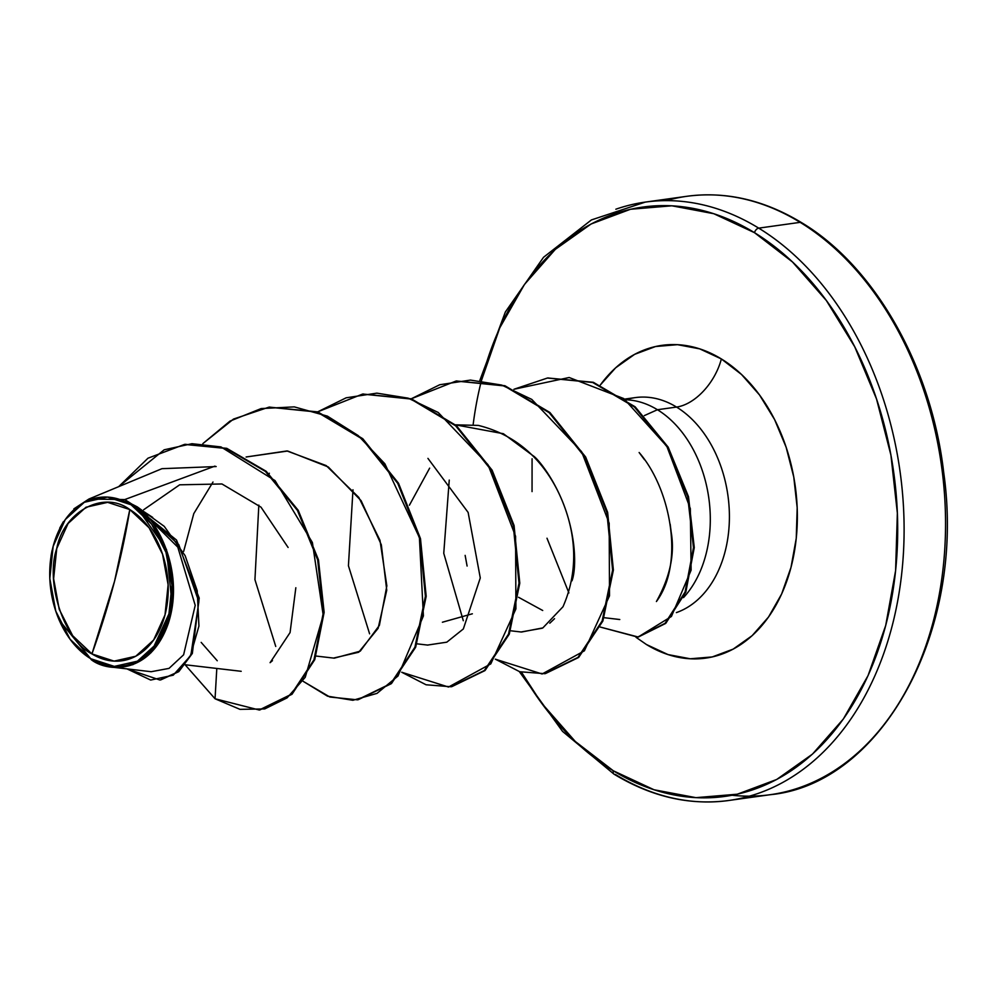 <?xml version="1.0" encoding="UTF-8"?>
<svg xmlns="http://www.w3.org/2000/svg" width="996" height="996" viewBox="0 0 996 996"><rect width="100%" height="100%" fill="white"/><g stroke="black" fill="none" stroke-linecap="round" stroke-linejoin="round"><path stroke-width="1.49" d="M666.212 200.632A302.087 215.061 82.1 0 1 800.162 222.345A4.532 2.751 -58.5 0 1 801.494 222.606A4.532 2.751 121.5 0 0 800.162 222.345A302.087 215.061 -97.9 0 0 694.623 195.428M129.804 509.566L114.552 581.228L91.943 653.911C63.607 640.142 45.131 581.751 56.747 548.547C63.358 512.28 103.098 489.584 129.804 509.566A79.817 56.822 82.1 0 1 165 614.93A79.817 56.822 82.1 0 1 91.943 653.911A604.174 366.055 121.5 0 0 114.552 581.228A604.174 366.055 121.5 0 0 129.804 509.566L107.655 502.358L85.98 507.238L68.114 523.46L56.747 548.547L53.622 578.688L59.212 609.303L72.671 635.709L91.943 653.911L114.092 661.12L135.767 656.24L153.633 640.017L165 614.93L168.125 584.789L162.535 554.174L149.076 527.768L129.804 509.566M59.063 619.948L90.686 658.705A85.121 60.594 82.1 0 1 53.149 546.343A85.121 60.594 82.1 0 1 131.061 504.773L131.746 504.038L124.786 499.556L214.937 466.116L124.786 499.556L88.93 499.021L73.866 508.869M473.137 424.707A297.555 211.837 82.1 0 1 754.495 232.678A297.555 211.837 82.1 0 1 885.705 625.476A297.555 211.837 82.1 0 1 613.324 770.792A297.555 211.837 82.1 0 1 521.493 672.213L541.463 702.952L575.302 741.485L613.324 770.792A4.532 2.751 121.5 0 0 614.071 774.191A4.532 2.751 -58.5 0 1 613.324 770.792L654.048 789.766L695.918 797.659L737.326 794.198L776.693 779.482L812.487 754.097L843.338 719.025L868.064 675.587L885.705 625.476L895.603 570.608L897.359 513.089L890.922 455.135L876.517 398.973L854.717 346.77L826.344 300.506L792.505 261.985L754.495 232.678A4.532 2.751 -58.5 0 1 758.715 228.134A302.087 215.061 -97.9 0 0 615.852 209.222A302.087 215.061 82.1 0 1 758.715 228.134L800.162 222.345L758.715 228.134A302.087 215.061 82.1 0 1 904.107 530.021A302.087 215.061 82.1 0 1 758.267 793.364A302.087 215.061 82.1 0 1 615.391 774.452A4.532 2.751 -58.5 0 1 614.071 774.191C651.683 796.937 689.929 805.689 728.823 800.473L770.282 794.696C880.987 784.263 966.406 632.012 943.71 472.565C931.36 364.91 873.554 265.434 801.456 222.581C763.882 199.86 725.636 191.108 686.73 196.312L645.284 202.101L591.412 219.929L543.542 257.279L505.346 312.009L479.848 380.385M676.371 612.602A109.846 78.198 -97.9 0 0 729.408 516.849A109.846 78.198 -97.9 0 0 676.533 407.065A48.057 29.121 121.5 0 0 721.365 358.946A157.916 112.411 82.1 0 1 790.998 567.396A157.916 112.411 82.1 0 1 646.441 644.524L668.055 654.584L690.278 658.779L712.252 656.937L733.143 649.131L752.142 635.66L768.514 617.047L781.636 593.99L790.998 567.396L796.252 538.288L797.186 507.761L793.762 477.009L786.118 447.204L774.552 419.49L759.5 394.939L741.534 374.496L721.365 358.946A48.057 29.121 -58.5 0 1 676.533 407.065A109.846 78.198 -97.9 0 0 629.684 398.686A109.846 78.198 -97.9 0 1 676.533 407.065L657.435 409.73A109.846 78.198 -97.9 0 0 626.397 399.794A109.846 78.198 82.1 0 1 657.435 409.73L644.35 415.593L657.435 409.73L676.533 407.065A109.846 78.198 -97.9 0 1 729.408 516.849A109.846 78.198 -97.9 0 1 676.371 612.602M532.051 491.588L532.076 458.783M683.505 597.612A109.846 78.198 -97.9 0 0 657.435 409.73A109.846 78.198 82.1 0 1 683.505 597.612M732.185 795.256A302.087 215.061 -97.9 0 0 799.713 787.575A302.087 215.061 -97.9 0 0 945.553 524.232A302.087 215.061 -97.9 0 0 800.162 222.345A302.087 215.061 82.1 0 1 945.553 524.232A302.087 215.061 82.1 0 1 799.713 787.575A302.087 215.061 82.1 0 1 732.185 795.256M131.746 504.038L131.061 504.773A85.121 60.594 82.1 0 1 168.598 617.134A85.121 60.594 82.1 0 1 90.686 658.705L91.209 659.638C107.17 672.288 150.396 675.375 168.436 623.01C185.654 569.351 155.015 516.351 136.29 506.69L166.494 549.456L172.283 606.601L151.068 652.666L132.891 664.668L112.287 667.171L91.209 659.638M670.159 524.145L671.204 532.312C674.952 553.988 670.022 577.058 656.414 601.522C684.688 563.599 670.943 489.161 639.133 452.508L644.524 459.754M510.55 630.767L521.456 632.037L542.87 627.891L562.977 606.763C596.878 529.735 540.168 459.293 533.084 455.757L503.366 433.708L455.458 424.844M316.106 656.053L334.258 658.169L360.241 651.16L379.389 625.376L386.846 585.86L379.974 540.28L358.821 497.427L326.178 465.58L286.96 450.951L246.112 457.002M295.837 587.74L290.073 632.56L270.09 662.676L272.456 660.659M216.169 466.551L161.95 468.68L88.93 499.021M112.287 667.171L151.168 671.715L169.021 668.391L183.613 654.808L195.216 605.344L177.798 547.165L137.286 506.889L132.082 504.287L176.516 540.044L199.212 598.061L192.34 653.426L178.794 671.628L160.692 679.919L178.77 671.653L192.328 653.463L199.212 598.086L176.529 540.056L132.344 504.35L137.286 506.889L164.24 526.349L185.144 555.706L197.208 590.728L198.939 626.048L190.373 655.928L173.229 675.188L150.695 680.056L126.965 668.876L159.908 680.019L177.549 672.126L190.946 654.82L198.864 601.721L178.757 544.6L136.29 506.69L152.687 517.41M50.759 589.458L49.999 582.174M51.057 555.78L52.016 550.576M59.735 528.117L63.308 521.78M143.723 509.703L179.654 484.815L221.946 483.969L260.989 507.151L288.105 547.464M259.944 709.887L292.027 694.249L314.736 659.726L324.136 612.341L318.459 559.814L298.24 510.326L266.206 471.32L226.764 448.337L185.256 444.316M184.883 444.365L226.764 448.337L266.206 471.307L298.227 510.313L318.446 559.777L324.136 612.303L314.748 659.688L292.052 694.212L259.607 709.936M215.049 698.769L259.221 709.999L291.28 694.324L313.964 659.8L323.364 612.416L317.674 559.889L297.443 510.425L265.422 471.419L225.992 448.449L184.497 444.415L148.006 458.185L118.673 486.658L164.166 449.806L191.979 443.706L220.963 446.918L275.058 480.62L312.395 542.534L323.227 615.316L305.224 677.305L287.072 697.885L264.699 708.94L239.986 709.351L215.049 698.769L216.804 668.453L215.049 698.769L185.268 664.942L215.049 698.769M600.351 384.954A157.916 112.411 82.1 0 1 721.365 358.946L699.752 348.874L677.529 344.678L655.555 346.521L634.664 354.327L615.665 367.798L600.351 384.954M481.442 380.547L499.743 327.871L524.469 284.445L555.32 249.361L591.114 223.976L630.48 209.272L671.889 205.799L713.759 213.704L754.495 232.678A4.532 2.751 121.5 0 1 758.715 228.134A302.087 215.061 -97.9 0 1 904.107 530.021A302.087 215.061 -97.9 0 1 758.267 793.364M635.983 637.278L646.441 644.524M518.555 597.289L542.708 610.498M429.65 468.145L409.418 505.196M442.398 622.226L472.353 613.797M269.331 407.115L317.637 411.871L362.693 438.651L398.5 483.222L420.486 538.662L426.176 596.343L415.593 647.338L391.266 683.704L358.199 699.715L391.515 683.48L415.706 647.064L426.176 596.143L420.461 538.587L398.537 483.272L362.83 438.775L317.911 411.958L269.331 407.115M362.93 394.043L411.224 398.798L456.28 425.566L492.086 470.137L514.073 525.564L519.775 583.258L509.205 634.253L484.878 670.632L451.81 686.642L485.127 670.395L509.317 633.979L519.775 583.046L514.061 525.49L492.124 470.187L456.417 425.69L411.51 398.886L362.93 394.043M456.454 380.982L504.76 385.701L549.817 412.444L585.648 457.002L607.647 512.417L613.374 570.11L602.817 621.118L578.514 657.522L545.459 673.57L578.776 657.285L602.929 620.844L613.374 569.899L607.635 512.342L585.673 457.052L549.966 412.568L505.034 385.801L456.454 380.982M547.825 377.982L593.18 382.277L635.087 406.766L668.167 447.129L688.51 496.73L694.249 547.713L685.771 592.184L665.602 623.459L638.399 636.979L665.863 623.222L685.883 591.885L694.262 547.464L688.473 496.618L668.179 447.154L635.211 406.878L593.442 382.364L547.825 377.982M202.823 443.643L233.512 419.067L268.945 407.165L317.139 412.07L362.058 438.875L397.753 483.384L419.69 538.687L425.404 596.243L414.921 647.176L390.743 683.592L357.415 699.827L329.838 697.013L303.245 681.376L327.535 696.179L352.858 700.275L377.036 693.365L398.002 676.01L423.4 615.926L419.403 537.566L384.867 463.787L358.211 435.576L327.373 416.116L294.293 406.878L261.126 408.572L229.964 421.121L202.823 443.643M317.649 411.871L362.532 394.092L410.726 398.998L455.645 425.802L491.339 470.299L513.276 525.602L519.003 583.158L508.533 634.091L484.355 670.507L451.039 686.754L426.089 684.775L401.712 672.238L448.524 687.041L490.791 663.884L515.903 608.905L515.579 536.284L487.978 464.671L438.19 412.469L408.148 398.151L376.874 393.146L346.135 397.815L317.649 411.871M411.248 398.798L456.068 381.032L504.25 385.9L549.182 412.68L584.901 457.164L606.85 512.454L612.602 570.011L602.157 620.956L577.991 657.397L544.688 673.682L519.713 671.727L495.311 659.165L542.123 673.981L584.391 650.824L609.502 595.845L609.179 523.224L581.577 451.611L531.777 399.408L501.747 385.079L470.473 380.086L439.734 384.742L411.248 398.798M513.961 389.262L547.427 378.032L592.67 382.476L634.427 406.99L667.395 447.266L687.701 496.73L693.477 547.576L685.099 591.985L665.079 623.322L637.614 637.079L600.252 627.044L638.175 637.004L671.416 616.474L691.112 570.16L690.328 508.595L666.847 446.333L623.795 398.574L569.164 377.509L513.961 389.262M217.253 660.759L201.167 642.383M183.662 551.373L193.784 513.625L212.995 482.039M246.099 457.002L287.695 451.026L328.282 466.975L361.112 500.689L381.319 544.762L386.747 590.217L378.119 628.327L358.697 652.243L333.461 658.082M427.931 458.384L468.132 512.43L480.284 577.954L463.339 628.949L446.806 642.171L427.57 645.072M455.446 424.831L478.279 425.404C568.056 447.366 581.652 554.087 571.99 580.817M554.523 618.69L549.804 623.185M542.247 628.215L521.057 631.987M467.099 566.052L465.144 555.382M546.991 538.226L568.903 592.931M449.246 480.084L443.755 553.29L463.302 620.707M352.982 489.783L348.426 565.74L369.603 633.83M269.343 473.237L269.069 473.872M258.836 505.109L254.939 579.66L275.743 646.441M131.061 504.773L151.616 524.17L165.971 552.344L171.935 584.988L168.598 617.134L156.484 643.902L137.411 661.195L114.316 666.399L90.686 658.705L70.131 639.295L55.776 611.133L49.812 578.489L53.149 546.343L65.263 519.576L84.336 502.283L107.431 497.079L131.061 504.773M519.339 671.615L562.528 731.375L614.096 774.216M625.314 398.998L635.286 397.603M185.381 664.78L241.194 671.304M416.951 643.827L427.857 645.109M604.136 617.694L619.786 619.524M185.268 444.303L184.497 444.415M259.993 709.887L259.221 709.999M268.945 407.165L269.729 407.053M357.415 699.827L358.199 699.715M362.532 394.092L363.316 393.98M451.039 686.754L451.81 686.642M456.068 381.032L456.84 380.92M544.688 673.682L545.459 673.57M547.427 378.032L548.211 377.932M637.614 637.079L638.399 636.979"/></g></svg>
